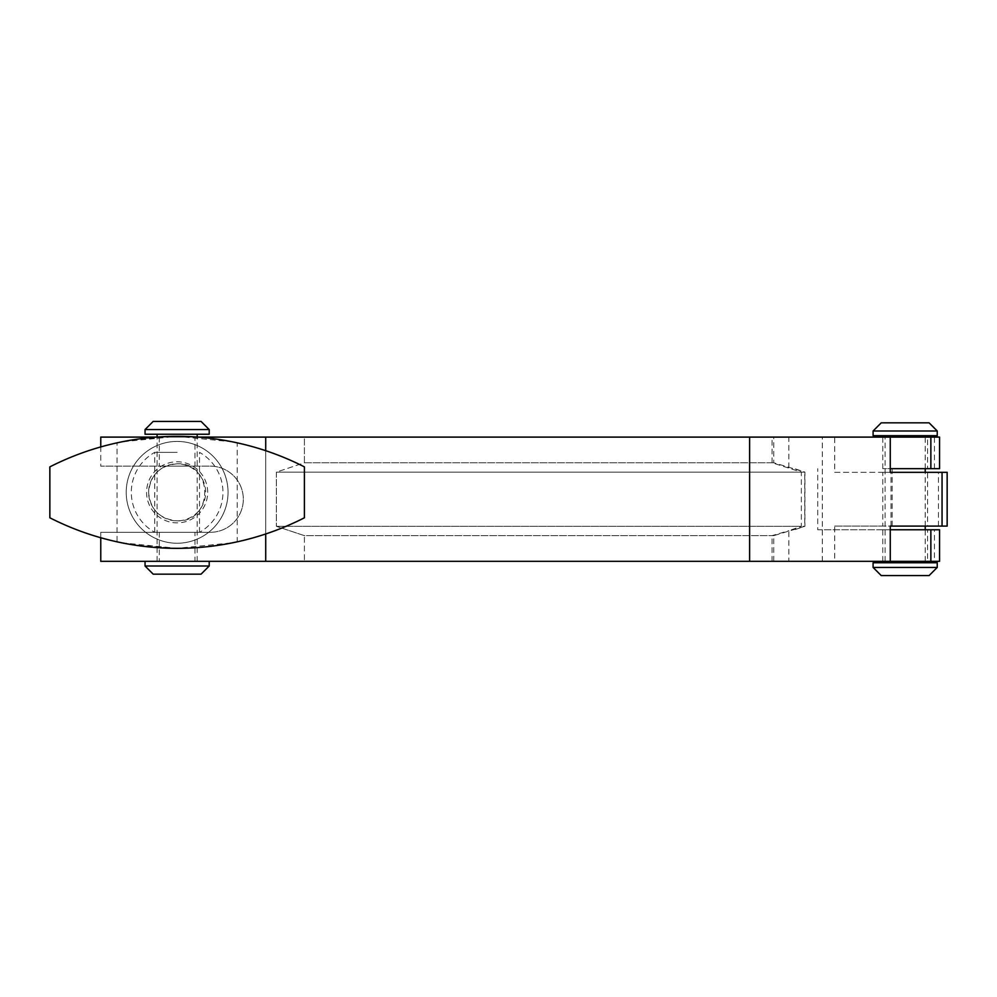 <?xml version="1.0" encoding="UTF-8"?>
<svg xmlns="http://www.w3.org/2000/svg" width="997" height="997" viewBox="0 0 997 997"><rect width="100%" height="100%" fill="white"/><g stroke="black" fill="none" stroke-linecap="round" stroke-linejoin="round"><path stroke-width="0.75" stroke-dasharray="4.99 3.74" d="M947.15 526.092L834.701 526.092L834.701 561.323L788.864 561.323L788.864 530.678L801.339 526.316L801.339 472.117L772.052 462.77L304.409 462.77L276.393 472.117L804.928 472.117L773.759 462.77L773.759 437.097L890.271 437.097L834.701 437.097L834.701 472.329L890.271 472.329L882.769 472.329L882.769 526.092L927.571 526.092L927.571 472.329L882.769 472.329M834.701 472.329L947.15 472.329M801.339 472.117L276.393 472.117L276.393 526.316L276.393 472.117L304.409 462.77L304.409 437.097L100.759 437.097L834.701 437.097M197.892 437.097L156.367 437.097M891.019 526.092L891.019 472.329M822.338 561.323L822.338 437.097M834.701 526.092L882.769 526.092M834.701 561.323L773.759 561.323L773.759 535.651L804.753 526.316L804.753 472.117M788.864 561.323L100.759 561.323L100.759 532.311L100.759 561.323L265.713 561.323L265.713 437.097L939.56 437.097M773.759 561.323L304.409 561.323L304.409 535.651L276.393 526.316L304.409 535.651L772.052 535.651L788.864 530.678M795.369 468.914L804.928 472.117L804.928 526.316L276.393 526.316L801.339 526.316M773.759 535.651L304.409 535.651L304.409 561.323L100.759 561.323L100.759 532.311L210.217 532.311A33.088 33.088 0 0 0 243.318 499.21A33.088 33.088 0 0 0 210.217 466.122L100.759 466.122L210.217 466.122A33.088 33.088 0 0 1 243.318 499.21A33.088 33.088 0 0 1 210.217 532.311L100.759 532.311L210.217 532.311L100.759 532.311L100.759 537.744M265.713 437.097L100.759 437.097L100.759 466.122L210.217 466.122L100.759 466.122L100.759 446.93M265.713 533.981L265.713 450.694M194.951 532.311L159.308 532.311L194.951 532.311L194.951 561.323L159.308 561.323L194.951 561.323M194.951 437.097L159.308 437.097L194.951 437.097L194.951 466.122L159.308 466.122L194.951 466.122M939.56 468.665L890.271 468.665M927.571 468.665L882.769 468.665L927.571 468.665L927.571 437.097L882.769 437.097L927.571 437.097M890.271 529.756L817.727 529.756L817.727 468.665M939.56 561.323L934.463 561.323L934.463 529.756L939.56 529.756M892.141 468.665L892.141 529.756L934.463 529.756M892.141 529.756L817.727 529.756M927.571 529.756L882.769 529.756L927.571 529.756L927.571 561.323L882.769 561.323L927.571 561.323M773.759 437.097L304.409 437.097L304.409 462.77L773.759 462.77M795.369 529.519L804.753 526.316M210.217 466.122A33.088 33.088 0 0 1 243.318 499.21A33.088 33.088 0 0 1 210.217 532.311A33.088 33.088 0 0 0 243.318 499.21A33.088 33.088 0 0 0 210.217 466.122M265.713 561.323L934.463 561.323M177.13 532.311L154.722 532.311L177.13 532.311M177.13 452.364L154.722 452.364L177.13 452.364M207.675 492.331A30.546 30.546 0 0 0 177.13 461.785A30.546 30.546 0 0 0 146.584 492.331A30.546 30.546 0 0 0 177.13 522.877A30.546 30.546 0 0 0 207.675 492.331A30.546 30.546 0 0 0 177.13 461.785A30.546 30.546 0 0 0 146.584 492.331A30.546 30.546 0 0 0 177.13 522.877A30.546 30.546 0 0 0 207.675 492.331M177.13 463.829C159.782 465.512 150.273 475.021 148.615 492.331C150.273 509.654 159.782 519.15 177.13 520.845C213.919 522.578 213.919 462.085 177.13 463.829A28.514 28.514 0 0 1 205.644 492.331A28.514 28.514 0 0 1 177.13 520.845A28.514 28.514 0 0 1 148.615 492.331A28.514 28.514 0 0 1 177.13 463.829M177.13 548.338L134.645 545.097L117.048 541.832L117.048 442.842L134.645 439.565L177.13 436.337C209.295 436.138 237.959 442.992 237.199 442.842L237.199 541.832C237.959 541.67 209.295 548.537 177.13 548.338M121.634 542.792L177.13 548.338L232.613 542.792M232.613 441.87L177.13 436.337L121.634 441.87M228.039 492.331A50.909 50.909 0 0 0 177.13 441.422A50.909 50.909 0 0 0 126.22 492.331A50.909 50.909 0 0 0 177.13 543.24A50.909 50.909 0 0 0 228.039 492.331A50.909 50.909 0 0 0 177.13 441.422A50.909 50.909 0 0 0 126.22 492.331A50.909 50.909 0 0 0 177.13 543.24A50.909 50.909 0 0 0 228.039 492.331A50.909 50.909 0 0 0 177.13 441.422A50.909 50.909 0 0 0 126.22 492.331A50.909 50.909 0 0 0 177.13 543.24A50.909 50.909 0 0 0 228.039 492.331M49.85 466.883L49.85 517.792C85.667 535.514 121.023 546.493 171.098 548.275C225.983 548.686 264.903 537.171 304.409 517.792L304.409 466.883C264.903 447.491 225.983 435.976 171.098 436.399C121.023 438.169 85.667 449.161 49.85 466.883M881.236 422.84L929.092 422.84M937.242 430.991L873.098 430.991M937.242 435.677L873.098 435.677M873.098 567.43L937.242 567.43M929.092 575.581L881.236 575.581M937.242 562.757L873.098 562.757M905.164 562.757L925.228 562.757L905.164 562.757M905.164 435.677L925.228 435.677L905.164 435.677M153.202 421.419L201.058 421.419M209.208 429.57L145.051 429.57M209.208 434.243L145.051 434.243M145.051 566.009L209.208 566.009M201.058 574.16L153.202 574.16M177.13 561.323L209.208 561.323L177.13 561.323M177.13 434.243L197.194 434.243L177.13 434.243M938.451 526.092L938.451 472.329M772.052 561.323L772.052 535.651M788.864 467.755L788.864 437.097M772.052 462.77L772.052 437.097M934.463 468.665L934.463 437.097M749.607 561.323L749.607 437.097M159.308 532.311L159.308 561.323M159.308 437.097L159.308 466.122M882.769 468.665L882.769 437.097M882.769 561.323L882.769 529.756M199.525 532.311L199.525 452.364A45.825 45.825 0 0 1 199.525 532.311M154.722 532.311L154.722 452.364A45.825 45.825 0 0 0 154.722 532.311M925.228 561.323L925.228 529.756M925.228 526.092L925.228 472.329M925.228 468.665L925.228 437.097M885.112 561.323L885.112 437.097M197.194 561.323L197.194 437.047M157.065 561.323L157.065 437.047"/><path stroke-width="1.5" d="M100.759 537.744L100.759 561.323L890.271 561.323L890.271 526.092L947.15 526.092L947.15 472.329L890.271 472.329L890.271 437.097L197.892 437.097M890.271 472.329L927.571 472.329M156.367 437.097L100.759 437.097L100.759 446.93M927.571 526.092L890.271 526.092M265.713 561.323L265.713 533.981M265.713 450.694L265.713 437.097M890.271 468.665L939.56 468.665L939.56 437.097L890.271 437.097M930.862 561.323L939.56 561.323L939.56 529.756L930.862 529.756L930.862 561.323L890.271 561.323M930.862 529.756L890.271 529.756M117.048 541.832L121.634 542.792M232.613 542.792L237.199 541.832M237.199 442.842L232.613 441.87M121.634 441.87L117.048 442.842M304.409 517.792A280.444 280.444 0 0 1 49.85 517.792L49.85 466.883A280.444 280.444 0 0 1 304.409 466.883L304.409 517.792M905.164 422.84L881.236 422.84L873.098 430.991L937.242 430.991L929.092 422.84L905.164 422.84M873.098 430.991L873.098 435.677L937.242 435.677L937.242 430.991M905.164 567.43L873.098 567.43L873.098 562.757L937.242 562.757L937.242 567.43L905.164 567.43M873.098 567.43L881.236 575.581L929.092 575.581L937.242 567.43M177.13 421.419L153.202 421.419L145.051 429.57L209.208 429.57L201.058 421.419L177.13 421.419M145.051 429.57L145.051 434.243L209.208 434.243L209.208 429.57M145.051 566.009L153.202 574.16L201.058 574.16L209.208 566.009L145.051 566.009L145.051 561.323M749.607 561.323L749.607 437.097M942.053 472.329L942.053 526.092M930.862 437.097L930.862 468.665M925.228 562.757L925.228 561.323M925.228 529.756L925.228 526.092M925.228 472.329L925.228 468.665M925.228 437.097L925.228 435.677M885.112 562.757L885.112 561.323M885.112 437.097L885.112 435.677M209.208 566.009L209.208 561.323M197.194 437.047L197.194 434.243M157.065 437.047L157.065 434.243"/></g></svg>
